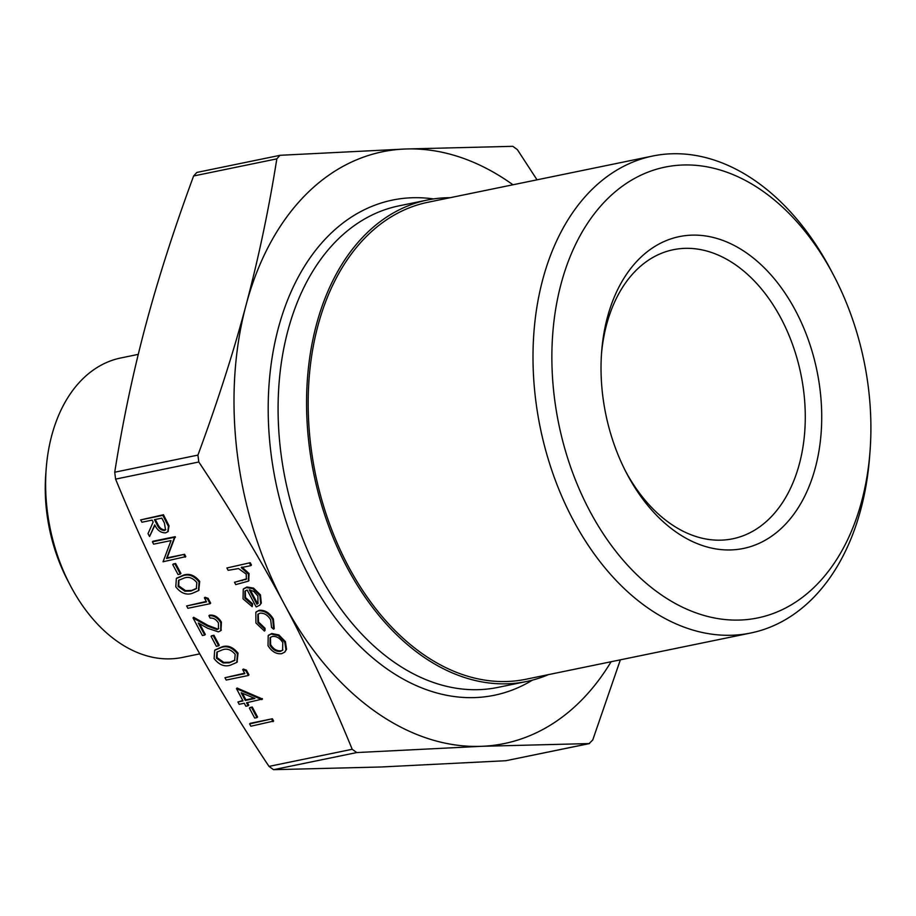 <?xml version="1.0" encoding="UTF-8"?>
<svg xmlns="http://www.w3.org/2000/svg" width="916" height="916" viewBox="0 0 916 916"><rect width="100%" height="100%" fill="white"/><g stroke="black" fill="none" stroke-linecap="round" stroke-linejoin="round"><path stroke-width="1.37" d="M250.228 723.308L272.384 718.751L273.632 721.075L250.858 726.228L249.621 723.903L250.228 723.308M249.988 707.495L252.266 707.038L257.579 716.999L256.972 717.606L254.694 718.064L249.381 708.102L249.988 707.495M236.465 688.637L237.072 688.03L262.491 699.023L246.541 702.79L248.133 705.778L245.866 706.247L244.263 703.248L239.156 704.301L237.908 701.977L243.026 700.923L236.465 688.637L261.873 699.629M247.377 702.606L248.751 705.171L248.133 705.778M237.908 701.977L242.797 700.5M211.665 635.738L213.943 635.269L219.268 645.23L218.649 645.837L216.382 646.307L211.058 636.334L211.665 635.738M208.894 615.758C213.623 615.266 217.596 617.567 220.79 622.697L220.71 630.712L218.386 631.88L207.646 628.262L198.268 622.995L204.703 635.063L202.425 635.532L193.024 617.922L207.566 626.086L216.966 629.59L218.455 628.845L218.455 623.04C216.256 619.445 213.485 617.796 210.142 618.082L208.894 615.758L209.512 615.163C214.241 614.659 218.203 616.972 221.409 622.09L220.996 630.391M199.596 623.75L205.31 634.456L204.703 635.063M193.024 617.922L193.642 617.315L208.172 625.479L217.584 628.983L218.729 628.513M186.635 605.957L206.524 601.869L204.394 597.873L205.012 597.278L208.092 598.331L210.646 603.129L210.039 603.724L187.883 608.281L186.635 605.957L206.295 601.434M176.662 578.248L183.418 575.168C189.303 573.107 194.73 575.202 199.699 581.431L198.749 590.328M268.525 635.303L271.743 633.517L278.865 634.925L285.403 641.589L286.582 649.341L284.887 651.894M248.454 574.137L248.431 581.122L235.756 584.603L234.507 582.278L246.358 579.164L246.244 574.137L238.515 568.573L228.13 570.313L226.882 567.989L250.217 562.722L251.465 565.046L250.847 565.641L241.263 567.611L248.454 574.137L249.06 573.53L248.717 580.79M241.87 567.015L249.06 573.53M234.507 582.278L246.644 578.832M512.971 184.78A302.097 204.577 78.4 0 0 405.296 149.01A302.097 204.577 78.4 0 0 246.015 305.211C258.541 258.14 268.812 209.363 276.827 158.869L279.918 155.342L196.837 172.437L193.619 175.986C174.109 228.851 158.079 278.808 145.529 325.89C133.003 372.949 122.733 421.738 114.718 472.221L115.599 479.114C136.61 530.41 159.292 578.878 183.658 624.529C208.046 670.18 236.488 717.468 268.995 766.394L273.552 769.68L381.056 766.99L505.85 760.727L589.515 743.563L481.541 746.311A302.097 204.577 78.4 0 0 611.098 661.741M352.202 749.277C331.191 697.981 308.509 649.513 284.143 603.862C259.755 558.21 231.313 510.922 198.806 461.996L197.925 455.103C217.436 402.25 233.477 352.282 246.015 305.211A302.097 204.577 78.4 0 0 284.143 603.862A302.097 204.577 78.4 0 0 481.541 746.311L356.759 752.563L352.202 749.277L268.995 766.394M245.282 590.843L245.488 597.541L252.621 603.816L252.186 606.667L243.038 598.846L243.255 589.148L246.29 587.603L252.862 588.667L259.835 595.446L260.716 603.736L259.652 605.247L256.194 606.953L247.148 590.007L244.95 591.141L244.87 598.137L252.003 604.411L252.186 606.667M243.564 588.862L246.908 586.996L253.469 588.072L260.442 594.85L261.323 603.129L259.949 604.926M273.403 619.124L274.239 628.571L273.632 629.178L271.548 627.437L270.712 619.96C267.93 615.186 264.38 612.918 260.041 613.17L257.877 614.281L257.934 622.605L258.552 622.01L265.067 628.307L265.01 630.471L264.403 631.078L255.93 622.983L255.839 612.266L259.228 610.274C264.964 609.873 269.693 612.827 273.403 619.124L272.796 619.731L273.632 629.178M258.197 613.995L258.552 622.01M256.159 611.98L259.228 610.274M140.686 519.899L162.842 515.342L168.452 526.46L167.765 531.784L165.613 532.849C160.907 532.952 157.277 530.307 154.701 524.891L149.56 536.513L148.026 533.639L153.167 522.017L152.159 520.128L141.934 522.223L140.686 519.899L163.46 514.746L169.059 525.864L168.04 531.463M154.896 525.246L149.56 536.513M153.018 541.23L175.174 536.673L167.136 557.867L184.574 554.283L185.811 556.607L163.048 561.771L171.04 540.577L153.648 544.161L152.399 541.837L153.018 541.23M173.353 563.97L175.62 563.5L180.944 573.462L180.326 574.069L178.059 574.538L172.735 564.565L173.353 563.97M214.985 650.017L221.741 646.936C227.626 644.875 233.053 646.959 238.023 653.2L237.072 662.096M224.958 677.726L244.847 673.638L242.717 669.642L243.324 669.046L246.415 670.1L248.969 674.886L248.362 675.493L226.206 680.05L224.958 677.726L244.618 673.203M620.361 659.829L592.732 740.013L589.057 743.609L505.85 760.727M280.502 155.273L405.296 149.01L512.8 146.32L517.357 149.606L537.028 179.834M450.214 197.684A245.797 166.46 78.4 0 0 427.383 200.02A245.797 166.46 78.4 0 0 347.324 567.863A245.797 166.46 78.4 0 0 526.448 681.527A245.797 166.46 78.4 0 0 548.341 674.657M601.48 353.965A147.556 99.924 -101.6 0 1 673.271 249.725A147.556 99.924 -101.6 0 1 780.81 317.966A147.556 99.924 -101.6 0 1 732.743 538.791A147.556 99.924 -101.6 0 1 625.639 471.351M795.306 310.226A159.178 107.802 78.4 0 0 678.779 236.729A159.178 107.802 78.4 0 0 601.652 351.561A159.178 107.802 78.4 0 0 626.739 473.492A159.178 107.802 78.4 0 0 782.607 527.135A159.178 107.802 78.4 0 0 795.306 310.226M590.053 511.517A230.111 155.834 -101.6 0 1 608.407 197.948A230.111 155.834 -101.6 0 1 833.732 275.498A230.111 155.834 -101.6 0 1 869.994 451.771A230.111 155.834 -101.6 0 1 758.517 617.762A230.111 155.834 -101.6 0 1 590.053 511.517M46.224 468.351L45.8 473.778A139.507 94.474 78.4 0 0 67.784 580.641L70.314 585.45A152.869 103.531 -101.6 0 1 46.224 468.351A152.869 103.531 -101.6 0 1 120.786 357.973L138.27 354.366M833.732 275.498L831.201 270.678A243.473 164.88 78.4 0 0 652.684 156.029A243.473 164.88 78.4 0 0 573.382 520.403A243.473 164.88 78.4 0 0 750.811 632.99A243.473 164.88 78.4 0 0 869.582 457.187L869.994 451.771M652.684 156.029L427.852 202.287A243.473 164.88 78.4 0 0 348.549 566.66A243.473 164.88 78.4 0 0 525.979 679.248L750.811 632.99M199.757 653.864L182.399 657.436A152.869 103.531 -101.6 0 1 70.99 586.744A152.869 103.531 -101.6 0 1 70.314 585.45M226.882 567.989L250.217 562.722M245.671 579.679L246.278 579.084M249.61 563.317L250.847 565.641M249.266 589.835L256.949 604.217L257.934 603.472L257.911 595.984L253.778 591.415L249.266 589.835M244.87 598.137L245.488 597.541M252.003 604.411L252.621 603.816M260.716 603.736L261.323 603.129M259.835 595.446L260.442 594.85M252.862 588.667L253.469 588.072M246.29 587.603L246.908 586.996M250.286 589.996L257.556 603.61L258.232 603.14M256.949 604.217L257.556 603.61M258.621 610.88C264.358 610.48 269.075 613.434 272.796 619.731M257.934 622.605L264.449 628.903L265.067 628.307M264.449 628.903L264.403 631.078M278.258 635.532L284.784 642.196L285.964 649.936L284.59 652.203L281.59 653.715C276.174 654.219 271.651 651.528 268.033 645.643L268.205 635.59L271.125 634.112L278.258 635.532L278.865 634.925M282.792 642.597C279.975 638.108 276.495 636.059 272.35 636.448L270.117 637.593L270.014 645.219C272.773 649.719 276.22 651.78 280.342 651.39L282.597 650.257L282.792 642.597M284.784 642.196L285.403 641.589M271.125 634.112L271.743 633.517M285.964 649.936L286.582 649.341M280.342 651.39L282.884 649.948M270.449 637.307L270.621 644.624C273.392 649.112 276.827 651.173 280.949 650.795M270.014 645.219L270.621 644.624M161.811 518.135L154.426 519.658L156.934 524.41C158.56 528.28 161.033 530.318 164.376 530.513L165.533 529.94L164.411 523.002L161.811 518.135M162.842 515.342L163.46 514.746M168.452 526.46L169.059 525.864M155.273 519.486L157.552 523.803C159.166 527.673 161.651 529.711 164.994 529.917L165.819 529.597M164.376 530.513L164.994 529.917M152.399 541.837L174.555 537.268L166.517 558.474L184.574 554.283M183.956 554.878L185.204 557.203M166.517 558.474L167.136 557.867M174.819 537.761L175.425 537.165M174.555 537.268L175.174 536.673M172.735 564.565L175.62 563.5M175.013 564.096L180.326 574.069M175.792 586.824L176.353 578.534L182.811 575.775C188.685 573.714 194.112 575.798 199.093 582.038L198.44 590.648L192.211 593.385C186.246 595.32 180.773 593.144 175.792 586.824M184.059 578.099L178.586 580.343L178.105 586.435L184.883 591.221L190.975 591.049L196.31 588.69L196.86 582.587C192.852 577.859 188.581 576.359 184.059 578.099M182.811 575.775L183.418 575.168M199.093 582.038L199.699 581.431M178.906 580.057L178.723 585.839L185.49 590.614L191.593 590.454L196.608 588.37M178.105 586.435L178.723 585.839M184.883 591.221L185.49 590.614M190.975 591.049L191.593 590.454M204.394 597.873L207.474 598.938L208.092 598.331M207.474 598.938L210.039 603.724M216.966 629.59L217.584 628.983M207.566 626.086L208.172 625.479M220.79 622.697L221.409 622.09M211.058 636.334L213.943 635.269M213.325 635.864L218.649 645.837M214.115 658.593L214.665 650.303L221.122 647.532C227.008 645.471 232.435 647.566 237.404 653.806L236.763 662.417L230.534 665.142C224.569 667.088 219.096 664.913 214.115 658.593M222.382 649.856L216.909 652.1L216.428 658.203L223.206 662.978L229.298 662.818L234.633 660.447L235.183 654.345C231.175 649.627 226.905 648.127 222.382 649.856M221.122 647.532L221.741 646.936M237.404 653.806L238.023 653.2M217.229 651.826L217.046 657.608L223.813 662.383L229.905 662.222L234.931 660.138M216.428 658.203L217.046 657.608M223.206 662.978L223.813 662.383M229.298 662.818L229.905 662.222M242.717 669.642L245.797 670.695L246.415 670.1M245.797 670.695L248.362 675.493M241.171 692.736L245.293 700.454L254.923 698.484L241.171 692.736M261.621 699.16L262.239 698.553M242.374 693.24L245.912 699.858L254.156 698.164M245.293 700.454L245.912 699.858M249.381 708.102L252.266 707.038M251.648 707.633L256.972 717.606M249.621 723.903L272.384 718.751M271.777 719.346L273.014 721.671M115.599 479.114L198.806 461.996M193.619 175.986L276.827 158.869M197.925 455.103L114.718 472.221M273.552 769.68L356.759 752.563M526.448 681.527L497.972 687.389A245.797 166.46 -101.6 0 1 318.848 573.714A245.797 166.46 -101.6 0 1 398.907 205.871L427.383 200.02M433.497 198.932A252.77 171.178 78.4 0 0 282.277 314.829A252.77 171.178 78.4 0 0 310.146 578.362A252.77 171.178 78.4 0 0 532.494 680.107M242.133 580.71L242.74 580.114M165.613 520.528L166.231 519.933M156.934 524.41L157.552 523.803M249.049 580.515L248.431 581.122M260.259 604.64L259.652 605.247M243.862 588.553L243.255 589.148M256.457 611.67L255.839 612.266M268.823 634.994L268.205 635.59M285.208 651.608L284.59 652.203M168.384 531.177L167.765 531.784M176.96 577.927L176.353 578.534M199.058 590.053L198.44 590.648M221.317 630.105L220.71 630.712M215.283 649.696L214.665 650.303M237.37 661.821L236.763 662.417"/></g></svg>

